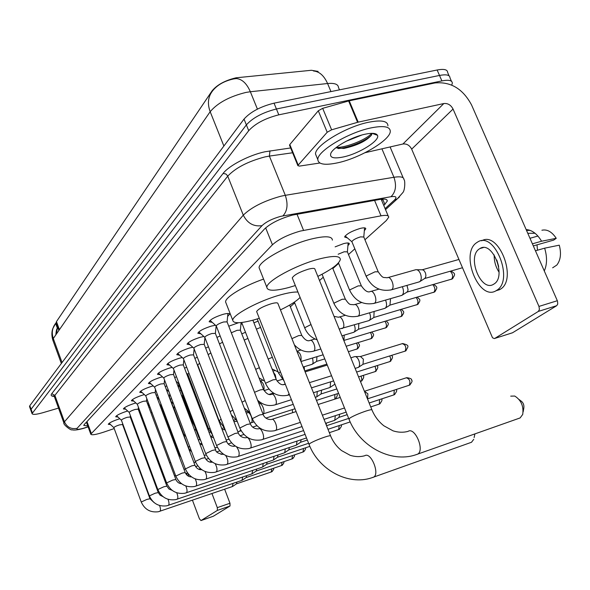 <?xml version="1.0" encoding="UTF-8"?>
<svg xmlns="http://www.w3.org/2000/svg" width="590" height="590" viewBox="0 0 590 590"><rect width="100%" height="100%" fill="white"/><g stroke="black" fill="none" stroke-linecap="round" stroke-linejoin="round"><path stroke-width="0.89" d="M171.727 403.095L172.516 402.896M335.135 246.856L343.601 243.626C347.363 242.689 349.28 242.77 349.339 243.869L347.916 245.713M347.392 237.91L344.597 237.01C346.411 233.994 351.552 231.14 360.018 228.47C363.816 227.541 365.741 227.652 365.778 228.802L364.318 230.734M148.894 407.38L149.971 407.071M157.692 399.305L159.027 398.958M166.867 390.919L167.833 390.691M176.447 382.217L177.007 382.091M228.758 326.196L238.552 322.737M242.048 323.46L240.912 324.611M110.5 424.549L108.265 424.306C109.135 422.853 112.638 421.105 118.767 419.062L119.829 418.752M117.971 417.034L115.677 416.769C116.577 415.257 120.161 413.457 126.415 411.377L127.683 411.016M125.736 409.224L123.376 408.936C124.313 407.358 127.978 405.514 134.373 403.39L135.847 402.977M133.812 401.112L131.386 400.794C132.359 399.15 136.106 397.247 142.64 395.086L144.351 394.622M142.22 392.667L139.727 392.321C140.73 390.602 144.572 388.64 151.247 386.443L153.216 385.912M150.981 383.869L148.407 383.493C149.447 381.693 153.385 379.672 160.222 377.43L162.464 376.848M160.111 374.702L157.456 374.296C158.54 372.415 162.575 370.328 169.573 368.042L172.118 367.4M169.64 365.144L166.896 364.694C168.025 362.725 172.169 360.571 179.331 358.241L182.214 357.54M179.589 355.158L176.757 354.671C177.929 352.606 182.192 350.386 189.523 348.004L192.782 347.245M189.995 344.73L187.06 344.199C188.291 342.03 192.665 339.729 200.187 337.296L203.86 336.492M205.313 338.653L204.76 339.051M200.88 333.815L197.842 333.239C199.132 330.961 203.631 328.571 211.345 326.093L215.483 325.252M216.81 327.332L215.933 327.988M212.289 322.391L209.14 321.764C210.482 319.36 215.114 316.889 223.035 314.352C227.231 313.253 229.422 313.216 229.613 314.241L227.644 316.402M364.937 239.761L386.325 220.542L388.707 217.216C388.781 215.387 386.221 214.922 381.029 215.829L300.34 231.073C288.001 234.621 278.701 239.186 272.44 244.769L90.772 434.174C91.539 435.368 95.853 434.69 103.692 432.146L114.217 428.569M318.113 71.42L311.417 70.276L236.044 77.806C225.092 80.432 217.12 84.768 212.12 90.808L56.463 321.609L56.234 323.003M184.065 402.292L184.707 401.716M290.339 306.793L294.69 302.884M319.522 280.567L323.261 277.204M332.863 268.583L338.645 263.383M348.483 254.541L354.833 248.833M174.168 407.956L174.965 407.609M122.949 425.604L123.354 425.471M132.256 422.44L132.861 422.241M141.939 419.158L142.765 418.878M163.401 411.864L163.843 411.717M253.914 322.819L258.103 321.13M241.782 333.852L245.506 332.281M189.766 381.848L190.548 381.472M179.707 390.801L180.924 390.167M170.296 399.312L171.565 398.597M161.675 407.27L162.073 407.012M216.928 337.406L220.151 335.939M205.652 348.13L208.454 346.795M194.877 358.388L197.303 357.186M184.574 368.219L186.654 367.135M174.714 377.644L176.476 376.678M165.274 386.686L166.741 385.838M156.807 396.93L159.057 398.988M156.217 395.374L157.419 394.636M148.451 404.976L148.009 405.013M147.537 403.737L148.488 403.095M140.405 412.72L139.557 412.764M139.203 411.805L139.918 411.252M339.479 89.857L338.483 87.497C338.225 84.23 334.589 82.902 327.583 83.522L250.352 91.745C246.76 83.485 242.099 79.097 236.369 78.573L233.692 78.927C224.443 80.926 217.459 84.842 212.754 90.668C208.056 96.539 207.193 103.552 210.173 111.702L53.299 338.513L52.96 340.459M55.844 334.832C56.434 327.878 57.304 328.814 57.348 328.077L57.82 327.406L56.094 322.671L55.659 323.519M30.85 410.286L31.093 409.239L246.369 124.881C252.911 117.69 262.933 112.395 276.415 108.995L439.506 75.446C446.438 74.156 449.927 74.967 449.978 77.873C449.927 74.967 446.438 74.156 439.506 75.446L276.415 108.995C262.933 112.395 252.911 117.69 246.369 124.881L31.093 409.239L30.85 410.286M55.667 323.519L57.341 328.099L58.277 328.586M29.581 406.739L29.817 405.677L244.024 119.084C250.544 111.842 260.544 106.539 274.033 103.162L437.131 70.004C444.064 68.728 447.567 69.561 447.633 72.504L449.086 75.837M383.81 205.541L387.298 201.065C387.35 199.162 384.791 198.638 379.613 199.494L292.426 215.107C280.036 218.61 270.736 223.227 264.534 228.95L84.223 424.564L83.758 425.456L87.755 425.906M58.521 408.11L42.745 412.742C36.248 414.564 32.679 414.851 32.044 413.62L248.715 130.685C255.286 123.539 265.316 118.258 278.805 114.836L441.88 80.904C448.813 79.598 452.294 80.38 452.331 83.256L451.726 85.085M390.882 146.77L390.278 147.382M383.131 199.088L381.678 200.453M338.1 162.722C325.105 165.525 318.342 164.492 317.826 159.625C316.992 151.387 347.989 132.603 370.822 127.942C383.662 125.375 390.145 126.518 390.285 131.378C390.307 140.11 360.195 157.95 338.1 162.722M316.69 156.881L315.539 154.086C314.662 145.737 345.6 126.887 368.44 122.285C381.273 119.748 387.777 120.943 387.94 125.854M364.886 134.255C372.002 132.765 376.199 133.111 377.46 135.294C380.521 140.221 359.325 153.592 343.55 156.925C333.807 158.931 329.545 157.788 330.776 153.496C332.834 147.603 351.389 137.072 364.886 134.255M335.88 147.81L343.83 148.451C357.083 145.494 366.279 141.062 371.427 135.154L371.943 133.665M346.124 141.268L361.847 135.022M337.952 148.547C348.461 148.083 366.043 140.715 371.346 135.28M336.175 147.507C347.127 147.618 367.238 139.011 371.707 133.34M289.616 145.457L289.808 144.543L298.208 165.075L327.199 132.249L318.29 110.787L322.678 108.331L349.221 100.809L434.904 82.961C450.686 81.464 462.907 88.802 471.565 104.968L557.506 301.129L557.749 304.049L556.717 305.679L538.368 311.402L539.437 309.381L538.958 306.417L453.054 109.047C450.871 104.968 447.795 103.132 443.835 103.538L358.189 122.145L331.617 129.815L327.199 132.249M289.808 144.543L318.29 110.787M365.07 152.699L402.918 144.004C406.709 143.569 409.63 145.28 411.673 149.152L492.502 337.76L494.332 338.572L512.548 332.76L556.717 305.679M512.548 332.76L511.973 332.959M494.855 338.38L538.368 311.402M298.208 165.075L297.891 165.687L299.455 166.1L319.846 163.017M494.11 283.945C506.876 276.341 492.385 240.278 479.958 248.515L479.11 249.069C466.808 257.211 481.034 292.249 493.505 284.321L494.11 283.945M533.316 245.89L553.656 240.108L556.245 238.308L541.583 241.221L532.409 243.818M537.918 236.044L529.982 238.279M495.858 290.848L500.468 289.174C517.762 279.151 498.734 230.483 481.683 240.809M476.425 242.829C459.809 254.032 479.087 301.438 496.072 290.73L496.832 290.258C514.303 280.058 494.531 230.742 477.635 242.033L476.425 242.829M541.583 241.221C537.158 233.861 532.018 229.982 526.169 229.584M526.523 230.38L530.108 230.373M556.245 238.308C551.901 231.767 547.114 229.075 541.893 230.24M535.064 233.279L527.799 233.301M544.297 270.95C547.144 264.416 547.255 256.827 544.636 248.169L559.276 245.175C561.451 253.523 560.633 260.153 556.82 265.065L552.638 267.808M537.011 244.835L537.475 250.219M535.469 250.794L544.636 248.169M496.824 260.02L498.661 266.51M494.184 254.946C494.059 261.208 495.689 266.968 499.074 272.219M519.045 418.332L520.129 417.926L522.725 414.416C523.817 406.245 521.162 400.131 514.76 396.052L510.711 396.141M371.892 409.748L314.964 269.306C314.883 268.126 312.685 268.081 308.371 269.173C299.425 272.027 294.056 274.933 292.264 277.897L292.478 278.443M295.332 285.545L288.746 287.529C274.682 291.202 267.381 291.136 266.85 287.315C266.238 281.231 296.254 264.836 319.286 258.966C333.203 255.492 340.216 255.677 340.327 259.526C339.066 263.885 331.565 269.505 317.833 276.4M259.821 269.623L259.099 267.808C258.339 261.355 288.149 244.717 311.195 239.061C325.112 235.712 332.177 236.074 332.391 240.145M519.163 399.563L520.535 400.647C523.16 402.321 524.252 404.829 523.802 408.177L523.175 411.783M330.562 435.767L277.949 303.584C277.824 302.545 275.67 302.574 271.474 303.68C263.155 306.365 258.206 308.99 256.635 311.55L256.805 311.977M259.29 318.29L254.202 319.832C240.55 323.519 233.404 323.681 232.762 320.318C232.091 315.097 259.43 300.465 281.046 294.72C288.547 292.684 294.181 291.799 297.95 292.065M226.132 303.341L225.579 301.933C225.174 297.235 243.877 285.862 263.582 279.092M300.104 297.419C296.615 301.106 290.066 305.259 280.449 309.883M471.476 442.294L473.741 439.336M210.011 320.459L210.387 320.687M227.939 313.489L227.076 321.867L223.595 321.978C219.421 323.32 216.972 324.618 216.25 325.872L216.323 326.071M364.34 391.126L367.887 393.854L367.555 398.825M250.396 423.79L215.372 333.387L211.928 333.505C207.857 334.825 205.475 336.079 204.782 337.266L204.848 337.443M238.279 432.831L204.199 344.361L200.784 344.516C196.817 345.806 194.501 347.016 193.837 348.152L193.896 348.307M335.334 415.677L334.737 420.242L334.065 420.552M339.67 414.261L338.97 417.366M194.147 348.963L193.52 354.841L190.135 355.033C186.263 356.301 184.014 357.466 183.379 358.543L183.431 358.691M326.277 423.119L326.27 424.992M183.859 359.797L183.298 364.878L179.95 365.099C176.174 366.331 173.976 367.467 173.372 368.492L173.423 368.625M173.998 370.144L173.519 374.488L170.2 374.731C166.513 375.941 164.374 377.04 163.791 378.02L163.836 378.146M296.999 441.099L296.468 445.059L295.929 445.31M301.166 439.712L300.546 442.294M164.551 380.034L164.138 383.692L160.856 383.957C157.25 385.152 155.17 386.214 154.609 387.151L154.646 387.261M285.265 448.872L284.756 452.655L284.247 452.891M289.373 447.5L288.776 449.919M155.487 389.496L155.148 392.527L151.896 392.815C148.37 393.98 146.335 395.012 145.796 395.905L140.671 391.236M273.996 456.328L273.509 459.942L273.03 460.171M278.045 454.971L277.477 457.25L309.868 446.357M146.792 398.567L146.512 401.001L143.289 401.311C139.845 402.461 137.861 403.457 137.337 404.32L132.3 399.718M263.169 463.489L262.705 466.948L262.255 467.162M267.167 462.14L266.621 464.293M138.436 407.255L138.215 409.15L135.029 409.482C131.651 410.603 129.712 411.577 129.21 412.395L129.247 412.484M252.763 470.37L251.893 473.888M256.702 469.035L256.185 471.063M130.397 415.596L130.235 416.983L127.079 417.329C123.775 418.435 121.879 419.379 121.392 420.169L121.422 420.25M242.741 476.986L241.922 480.356M246.635 475.673L246.133 477.583L281.408 465.584M122.661 423.598L122.55 424.527L119.431 424.889C116.193 425.973 114.342 426.887 113.877 427.647L113.9 427.721M233.094 483.358L232.312 486.588M236.937 482.052L236.457 483.859M350.844 357.835L354.708 356.611C356.213 356.397 357.577 357.636 358.794 360.335C359.9 363.477 359.848 365.771 358.639 367.209L357.791 367.577M355.512 356.596L360.424 356.507L363.388 359.192L363.005 364.318M241.966 322.465L241.878 323.01M241.118 322.568L240.351 330.164L237.084 330.319L231.324 332.782M330.592 381.841L330.164 387.342L329.441 387.667M334.899 384.075L334.427 384.525M222.592 342.244L219.458 343.926M317.28 391.509L316.86 396.753L316.188 397.055M321.616 390.145L321.071 393.965M210.837 352.968L208.159 354.642M199.634 363.256L197.716 364.93M292.33 409.615L292.625 412.705M188.947 373.138L187.819 374.326M178.748 382.652L178.335 383.338M169.75 393.803L169.404 396.937L169.065 396.731M160.937 403.988L160.819 405.013L159.779 404.851M152.036 412.587L150.907 412.749M345.039 236.096L345.482 236.273M378.094 271.518L363.801 237.018L360.556 236.863C355.807 238.367 352.909 239.96 351.869 241.642L352.009 241.966M388.087 277.543L415.729 269.733C417.506 269.431 419.062 270.699 420.397 273.546C421.658 277.071 421.525 279.726 419.977 281.504L418.716 282.027M416.975 269.748L422.676 269.8L424.24 270.832L425.478 273.03L425.921 275.449L425.552 277.507L424.579 278.569M363.794 236.9L364.576 227.873M224.643 489.213L229.975 503.248L230.019 506.006L217.363 510.409L217.304 507.643L211.965 493.535M192.443 500.202L199.435 518.824L200.983 520.564L213.315 516.25L230.019 506.006M200.998 520.557L217.363 510.409M188.062 473.652L188.586 476.285M186.779 473.195L187.001 475.186M361.25 285.582L347.392 251.871L344.162 251.768L338.166 254.246M402.314 286.711L402.623 287.389C403.848 290.833 403.73 293.407 402.269 295.111L401.112 295.59M406.945 285.39L408.059 289.646L407.734 291.187L406.812 292.197M347.392 251.775L348.152 242.999M385.528 300.096L385.727 300.546C386.922 303.909 386.826 306.409 385.432 308.039L384.37 308.481M390.13 298.761L390.499 299.536L389.931 305.155M369.547 312.811L369.657 313.069C370.815 316.358 370.734 318.777 369.414 320.341L368.433 320.754M374.104 311.483L373.854 317.486M354.31 324.92L354.339 324.994C355.468 328.21 355.409 330.57 354.148 332.067L353.24 332.45M358.823 323.593L358.536 329.242M344.236 335.135L343.918 340.452M260.588 327.435L256.407 329.154M312.597 357.99L313.135 362.592L312.582 363.927L311.66 364.45M316.955 356.67L316.609 361.405M247.911 338.424L244.216 340.083M304.189 366.729L304.499 370.299M192.687 387.092L191.964 387.601M247.822 411.377L248.006 412.668L249.209 412.285M183.048 395.765L182.679 396.355M233.743 420.198L234.024 421.503M224.207 427.89L224.51 429.881M174.375 406.045L173.785 408.546M296.991 214.177L303.555 230.358M56.463 321.609L59.413 329.677M212.12 90.808L212.289 91.229M381.619 199.199L381.228 199.376M265.662 227.851L272.44 244.769M374.576 200.386L381.029 215.829M86.981 421.57L91.258 433.296M257.417 109.121L250.352 91.745L246.037 92.409C229.606 96.443 217.658 102.874 210.173 111.702L223.883 146.032M55.755 323.202C52.23 327.679 51.411 332.782 53.299 338.513L62.053 362.548M330.961 91.59L327.583 83.522C324.058 75.66 319.36 71.479 313.497 70.984M57.466 327.878L56.279 334.206M29.817 405.677L32.362 412.801M244.024 119.084L248.715 130.685M274.033 103.162L278.805 114.836M437.131 70.004L441.88 80.904M385.1 208.617L394.378 200.106C397.306 197.119 396.17 195.991 390.978 196.713L280.744 216.338C272.396 218.684 266.149 221.796 261.997 225.668L77.091 428.325C76.228 429.726 78.492 429.66 83.898 428.134L88.065 426.754M64.008 423.296L64.443 421.806L243.287 215.151C251.451 207.215 263.988 200.902 280.892 196.219L285.302 195.32L269.394 156.084L264.976 156.903C248.095 161.372 235.69 167.781 227.755 176.137L54.885 395.359L54.494 396.959M54.273 396.414C51.33 396.318 50.482 395.418 51.728 393.714L223.072 173.482L225.823 173.947L227.578 175.761L243.287 215.151C247.431 223.308 253.663 226.818 261.997 225.668M223.072 173.482C228.787 165.709 249.105 155.111 264.976 151.77L290.641 147.957M282.935 215.866C287.426 211.006 288.215 204.155 285.302 195.32L393.936 177.273L381.922 148.828M390.978 196.713C395.75 192.045 396.738 185.562 393.936 177.273C400.676 176.255 404.01 177.037 403.936 179.633C405.286 179.862 405.02 190.223 402.911 192.517L397.306 198.852L399.519 196.883M292.611 152.766L269.394 156.084L269.962 150.856M77.091 428.325C71.272 429.461 67.053 427.285 64.443 421.806L54.885 395.359L51.728 393.714M394.378 200.106L397.306 198.852L385.528 209.642M382.792 199.42L384.931 204.509M376.59 134.306L376.088 134.793M411.673 149.152L453.054 109.047M402.918 144.004L443.835 103.538M349.221 100.809L358.189 122.145M538.958 306.417L557.344 300.716M357.584 122.3L348.616 100.956M322.678 108.331L331.617 129.815M407.926 431.415C403.154 432.669 398.198 432.477 393.058 430.848L383.891 425.81C378.662 421.68 374.702 416.422 372.002 410.035C372.15 409.372 370.07 409.733 365.771 411.119C359.133 413.413 353.904 415.67 350.091 417.904L349 419.188M408.088 431.356C415.043 426.688 425.021 450.657 417.558 454.189L416.429 454.58M364.679 455.76C360.04 457.036 355.18 456.874 350.106 455.281L341.558 450.576C336.728 446.748 333.092 441.888 330.643 435.981C330.725 435.413 328.667 435.811 324.493 437.183C318.202 439.373 313.364 441.453 309.979 443.422L309.079 444.469M364.841 455.701C370.933 451.571 380.13 474.102 373.566 477.17L372.718 477.48M365.055 391.074L406.311 377.799C409.652 378.898 410.647 381.376 409.283 385.233L408.826 385.403M410.19 384.746L409.283 385.233M271.252 419.549C265.596 419.697 263.428 415.618 263.147 414.438L259.777 414.918L252.247 418.671M271.599 419.446C274.328 417.654 278.502 428.768 275.692 430.375L275.147 430.575M394.238 390.145L393.958 394.872L393.537 395.027M394.858 394.393L393.958 394.872M258.368 428.871C252.786 429.026 250.72 425.066 250.44 423.9L247.099 424.409L239.791 428.03M258.73 428.768C261.333 427.057 265.389 437.92 262.712 439.454L262.203 439.639M379.591 399.585L379.311 404.084L378.913 404.231M380.189 403.612L379.311 404.084M246.067 437.773C240.558 437.92 238.603 434.07 238.323 432.935L235.004 433.466L227.902 436.954M246.45 437.662C248.936 436.032 252.881 446.66 250.322 448.112L249.858 448.289M234.319 446.276C228.891 446.424 227.025 442.67 226.744 441.563L223.455 442.109L216.545 445.487M236.546 446.822C239.171 450.62 239.828 453.813 238.493 456.387L238.058 456.549M234.717 446.158L235.285 446.07M223.086 454.403C218.116 453.518 215.645 451.984 215.675 449.816L212.415 450.376L205.689 453.644M225.734 455.524C227.924 459.308 228.411 462.236 227.18 464.293L226.774 464.448M339.235 425.56L338.638 429.586M339.796 429.011L338.955 429.468M212.334 462.184C209.236 462.604 206.817 461.107 205.077 457.707L201.854 458.29L195.297 461.446M215.203 463.711C217.105 467.383 217.489 470.105 216.353 471.867L215.977 472.007M201.743 469.692C198.764 469.92 196.492 468.445 194.929 465.274L191.728 465.864L185.349 468.925M205.032 471.491C206.721 475.031 207.038 477.575 205.976 479.124L205.63 479.25M191.477 476.882C188.667 476.89 186.573 475.437 185.201 472.524L182.03 473.128L175.805 476.093M195.246 478.91C196.75 482.31 197.016 484.692 196.028 486.079L195.703 486.197M303.533 448.489L303.002 452.014M304.071 451.475L303.267 451.918M181.602 483.748C178.977 483.564 177.066 482.141 175.864 479.478L172.722 480.09L166.623 482.915L137.337 404.32M185.821 485.998C187.185 489.257 187.406 491.507 186.484 492.753L186.175 492.871M292.529 455.546L291.976 458.932M293.068 458.4L292.271 458.836M172.103 490.32L168.976 489.029L166.896 486.167L163.784 486.787L157.825 489.53L129.21 412.395M176.742 492.783C177.988 495.91 178.173 498.034 177.31 499.162L177.03 499.273M281.939 462.339L281.681 465.495M282.47 465.06L281.88 465.414C283.768 463.519 284.365 462.295 283.687 461.749M162.943 496.596L160.119 495.231L158.275 492.591L155.192 493.218L149.373 495.888L121.392 420.169M168.01 499.295C169.146 502.282 169.308 504.295 168.497 505.328L168.231 505.431M271.732 468.88L271.223 471.993M272.256 471.484L271.481 471.912M154.108 502.592L149.978 498.764L146.925 499.406L141.239 502.009L113.877 427.647M159.595 505.534C160.635 508.403 160.775 510.313 160.015 511.257L159.765 511.353M360.63 356.471L402.225 343.66C405.559 344.715 406.54 347.208 405.175 351.146L404.637 351.345M406.193 350.578L405.175 351.146M280.375 371.73L278.657 373.264M389.725 355.984C390.904 358.521 390.941 360.394 389.835 361.611L389.334 361.803M390.838 361.058L389.835 361.611M285.361 384.363L284.395 384.474C281.651 385.425 278.93 383.766 276.216 379.488L272.986 379.835L265.869 383.102L265.633 383.64M289.115 393.869L287.773 395.293M375.1 366.265L375.933 369.871L375.542 371.228L374.709 371.796M376.162 371.073L375.174 371.626M271.548 394.349C268.893 395.315 266.23 393.7 263.553 389.503L260.345 389.872L254.526 392.306M271.577 394.341C274.173 392.512 278.141 403.044 275.471 404.696L274.896 404.91M361.102 376.096L361.854 379.554L361.486 380.83L360.704 381.369M362.113 380.661L361.139 381.206M245.226 400.573L242.025 402.174M259.334 403.767C261.812 402.026 265.677 412.336 263.125 413.907L293.252 404.356M232.873 410.102L230.122 411.658M247.623 412.786C249.998 411.127 253.759 421.216 251.318 422.713L250.824 422.905M334.818 394.518L334.869 399.135M335.754 398.656L335.164 399.039C337.443 396.207 337.908 394.518 336.558 393.965M221.103 419.225L219.089 420.722M236.406 421.422L237.217 421.371M240.646 429.911L239.555 431.32M209.87 427.979L208.676 429.019M199.147 436.401L198.69 436.983M191.698 451.918L188.571 448.415M181.152 457.774L179.869 455.679L178.859 455.642M170.687 462.435L169.573 462.656M390.61 290.051L391.76 289.631C395.403 287.153 390.838 275.324 387.195 277.794C383.19 277.012 383.367 279.203 378.212 271.813L375.019 271.806L366.737 275.766L366.353 276.754M217.304 507.643L229.975 503.248M450.207 271.238C452.825 273.893 453.304 276.54 451.652 279.181L450.849 279.476M452.84 278.517L451.652 279.181M373.536 303.555L374.584 303.164C378.05 300.819 373.618 289.262 370.159 291.622C367.688 292.684 364.753 290.759 361.353 285.848L358.174 285.885L350.143 289.705L349.789 290.612M432.787 284.682C435.096 287.396 435.479 289.919 433.945 292.242L433.215 292.515M435.118 291.585L433.945 292.242M357.311 316.388L358.27 316.026C361.574 313.799 357.252 302.508 353.963 304.757C349.951 304.108 350.128 306.055 345.342 299.174L342.171 299.255L334.382 302.95L334.058 303.784M416.134 297.493C418.192 300.214 418.509 302.611 417.086 304.683L416.407 304.934M418.236 304.034L417.086 304.683M334.029 316.351L338.564 317.25C341.691 315.104 345.895 326.145 342.746 328.254L341.868 328.593M400.212 309.706C402.063 312.398 402.328 314.684 401.001 316.55L400.381 316.786M402.137 315.908L401.001 316.55M310.996 324.552L305.126 327.531L304.846 328.239M384.99 321.358C386.664 324.013 386.885 326.181 385.646 327.878L385.071 328.099M386.767 327.244L385.646 327.878M313.128 351.301L313.873 351.013C316.749 349.103 312.752 338.535 309.905 340.496C307.434 341.507 304.728 339.818 301.778 335.422L298.665 335.614L291.903 338.653M370.417 332.487C371.943 335.083 372.128 337.156 370.97 338.704L370.439 338.911M372.069 338.077L370.97 338.704M296.895 351.197C300.369 352.776 301.682 356.08 300.848 361.117M356.463 343.137C357.857 345.666 358.012 347.643 356.935 349.066L356.434 349.258M358.012 348.447L356.935 349.066M272.366 357.311L268.162 359.03M259.379 367.695L255.662 369.34M273.222 371.877L275.309 374.997L276.091 379.163M260.205 380.948C263.295 382.49 264.519 385.587 263.885 390.241M202.812 413.634L202.068 414.121M220.195 424.483L220.608 424.365M192.93 421.813L192.539 422.359M186.005 436.843L183.261 433.65M349.339 243.869L349.11 243.309M365.778 228.802L365.527 228.19M229.613 314.241L229.458 313.858M56.116 322.686L58.926 330.378M381.472 199.951L382.342 199.132M381.177 199.25L388.198 216.006M86.406 422.197L90.772 434.174M55.718 323.261L52.658 328.888C51.603 332.273 51.647 335.99 52.798 340.024L61.345 363.499M29.507 406.517L32.044 413.62M54.133 396.207L52.989 395.765L54.369 396.613L63.89 422.971C62.857 424.306 71.294 430.973 71.987 429.749C73.816 430.442 77.71 429.977 83.655 428.34L88.102 426.865M451.453 81.25L449.978 77.873M403.169 177.811L390.093 146.954M386.767 199.789L387.298 201.065M317.826 159.625L315.539 154.086M372.098 133.333L377.46 135.294M494.796 338.417L512.489 332.797M297.891 165.687L289.506 145.177M483.225 247.608L479.958 248.515M499.708 289.646L496.072 290.73M529.252 230.085L526.376 230.048M292.264 277.897L348.889 418.915C359.155 446.062 390.683 463.275 415.581 454.853L520.129 417.926M266.85 287.315L259.099 267.808M256.635 311.55L308.998 444.255C318.475 469.788 348.115 485.813 371.693 477.804L471.572 442.242M232.762 320.318L225.579 301.933M474.891 433.938L474.124 437.551M406.739 377.666C410.463 378.227 412.063 379.06 411.54 380.174C412.675 380.683 412.004 382.342 409.519 385.145L367.592 398.81M216.25 325.938L210.07 320.407M216.25 325.872L252.203 418.546C256.834 428.207 264.209 432.293 274.32 430.803L300.354 422.366M322.369 415.19L344.501 407.978M227.076 321.889L263.096 414.305M272.027 419.32L296.106 411.584M318.121 404.511L340.253 397.402M396.023 389.562C397.343 390.115 396.738 391.856 394.194 394.784L369.156 403M204.789 337.332L198.771 331.919M204.782 337.266L239.746 427.912C244.238 437.33 251.429 441.327 261.304 439.889L302.028 426.592M324.035 419.379L346.168 412.13M215.372 333.365L216.161 325.857M259.121 428.65L260.175 428.311M381.376 399.002C382.615 399.504 382.003 401.171 379.54 403.995L370.741 406.916M193.844 348.203L187.989 342.915M193.837 348.152L227.858 436.851C232.224 446.04 239.23 449.941 248.884 448.555L303.599 430.589M325.614 423.34L334.508 420.404M347.185 414.659L338.999 417.351M204.199 344.346L204.914 337.605M246.804 437.559L247.387 437.367M339.169 417.233L334.737 420.242M183.387 358.595L177.679 353.425M183.379 358.543L216.508 445.391C220.749 454.352 227.585 458.172 237.025 456.837L305.089 434.365M348.683 418.406L326.558 425.715M193.52 354.848L226.708 441.468M173.379 368.544L167.811 363.477M173.372 368.492L205.659 453.555C209.775 462.302 216.449 466.034 225.682 464.75L306.505 437.942M350.187 421.924L327.981 429.291M183.298 364.878L215.638 449.728M341.02 424.962C342.045 425.368 341.433 426.836 339.169 429.387L329.338 432.684M163.799 378.065L158.363 373.109M163.791 378.02L195.268 461.365C199.273 469.913 205.792 473.564 214.819 472.325L296.283 445.192M307.324 440.022L300.568 442.279M173.519 374.488L205.047 457.626M300.708 442.175L296.468 445.059M154.609 387.195L149.307 382.342M154.609 387.151L185.319 468.851C189.213 477.199 195.578 480.784 204.42 479.589L284.579 452.781M308.607 443.282L288.798 449.912M164.138 383.692L194.906 465.2M288.93 449.816L284.756 452.655M145.796 395.905L175.776 476.027C179.566 484.191 185.784 487.694 194.442 486.544L273.34 460.067M155.148 392.527L185.172 472.457M277.625 457.154L273.509 459.942M305.303 447.899C306.07 448.496 305.465 449.816 303.474 451.837L266.643 464.278M262.543 467.066L184.869 493.225C176.395 494.332 170.311 490.895 166.623 482.915M146.512 401.001L175.842 479.419M266.761 464.197L262.705 466.948M294.292 454.956C295.015 455.532 294.41 456.8 292.47 458.755L256.2 471.056M129.217 412.432L124.269 407.874M252.166 473.792L175.673 499.642C167.368 500.711 161.417 497.341 157.825 489.53M138.215 409.15L166.874 486.108M256.311 470.975L252.314 473.689M121.4 420.205L116.562 415.729M242.173 480.275L166.837 505.807C158.695 506.84 152.869 503.528 149.373 495.888M130.235 416.983L158.253 492.532M246.259 477.494L242.313 480.172M273.465 468.29C274.107 468.821 273.509 470.001 271.68 471.83L236.472 483.844M113.877 427.684L109.143 423.296M232.549 486.507L158.327 511.744C150.347 512.732 144.653 509.487 141.239 502.009M122.55 424.52L149.963 498.72M236.575 483.778L232.689 486.418M402.697 343.52C409.187 345.386 409.054 345.615 405.544 350.998L363.064 364.281M257.24 318.932L278.591 373.101L283.982 380.86M309.425 382.667L331.558 375.756M355.128 368.403L358.366 367.4M305.133 371.884L327.273 365.077M363.263 364.141L358.639 367.209M391.376 355.468C393.191 356.176 392.8 358.174 390.204 361.471L356.611 372.061M241.804 322.885L241.413 322.531M241.797 322.819L265.574 383.493C270.368 393.242 277.824 397.159 287.935 395.241L289.469 394.762M311.483 387.844L333.623 380.889M252.881 320.193L276.157 379.341M284.896 384.311L285.294 384.193M376.781 365.734C378.463 366.375 378.043 368.293 375.528 371.486L358.572 376.892M291.408 399.696L274.969 404.895C268.605 406.532 262.816 404.961 257.594 400.182M313.43 392.733L329.928 387.512M335.002 384.333L334.478 384.496M240.351 330.194L263.501 389.371M272.042 394.194L274.217 393.515M334.648 384.37L330.164 387.342M362.806 375.557C364.369 376.155 363.927 377.991 361.493 381.066L360.424 381.457M315.267 397.35L316.638 396.915M336.853 388.943L321.115 393.943M244.312 408.081L249.931 412.69M259.755 403.641L261.422 403.118M321.277 393.825L316.86 396.753M247.549 412.808L246.207 412.963M253.884 421.924L250.131 423.096M265.876 418.089L294.993 408.767M338.608 393.309L316.476 400.381M231.369 414.895L236.959 420.7M197.665 364.841L197.178 364.399M197.665 364.797L219.052 420.618L224.525 428.156M236.317 421.452L233.906 421.474M241.14 430.811L237.858 431.733M252.668 427.101L256.93 425.729M236.767 421.312L237.151 421.186M187.782 374.244L186.388 372.983M187.775 374.2L208.639 428.923L212.548 435M225.159 429.815L222.091 429.417M229.008 439.307L226.125 439.941M240.123 435.708L243.913 434.483M197.783 365.984L197.856 365.306M178.291 383.264L176.085 381.251M178.291 383.227L198.653 436.895L200.888 440.988M213.617 437.802L210.696 436.762M228.19 443.946L231.538 442.854M187.915 376.988L188.122 375.1M214.893 447.758L217.408 447.397M168.969 391.723L166.233 389.223M202.481 445.177L199.627 443.341M216.818 451.822L219.753 450.863M233.47 446.379L235.004 445.878M178.438 387.468L178.77 384.488M204.133 455.215L206.301 455.045M205.969 459.367L208.506 458.533M221.036 454.425L222.909 453.813M169.404 396.937L188.852 448.474M193.822 462.324L195.651 462.309M149.58 406.009L147.758 404.334M195.607 466.609L197.775 465.894M209.539 462.014L211.397 461.402M160.819 405.005L179.839 455.613M183.925 469.124L185.452 469.205M140.501 412.808L139.306 411.709M185.695 473.556L187.524 472.951M198.69 469.257L200.43 468.681M174.419 475.628L175.68 475.769M351.869 241.73L345.135 235.978M351.869 241.642L366.228 276.467C371.825 287.448 380.248 291.895 391.502 289.801L419.601 281.777M462.287 267.794L424.712 278.502M424.984 278.31L419.977 281.504M458.755 259.512L422.278 269.763M200.983 520.564L213.3 516.257M451.048 270.994C454.566 273.723 456.313 273.325 452.183 278.974L406.938 292.139M338.446 262.882L349.678 290.354C355.121 301.077 363.344 305.399 374.348 303.326L401.923 295.354M370.963 291.386L378.913 289.13M407.189 291.954L402.269 295.111M433.812 284.387C436.408 286.932 438.68 286.593 434.469 292.035L390.034 305.096M322.059 274.247L333.962 303.54C339.25 314.02 347.281 318.231 358.049 316.174L385.108 308.268M332.576 267.889L345.246 298.931M354.701 304.543L361.663 302.545M390.278 304.927L385.432 308.039M417.3 297.154C419.121 299.432 421.894 299.152 417.602 304.477L373.957 317.435M339.184 329.072L369.111 320.554M339.243 317.051L345.305 315.296M374.178 317.28L369.414 320.341M401.495 309.33C402.815 311.417 405.78 311.21 401.51 316.343L358.624 329.191M294.381 302.124L304.764 328.047C307.154 333.741 311.277 337.679 317.14 339.847M341.92 335.821L353.867 332.266M358.831 329.05L354.148 332.067M386.354 320.953C387.298 322.782 390.359 322.841 386.148 327.679L344.007 340.408M294.344 344.789C299.89 350.903 306.343 353.012 313.696 351.131L320.812 348.992M289.653 305.074L301.711 335.238M310.48 340.327L315.008 338.992M344.199 340.275L343.822 340.511M371.855 332.059C372.644 333.888 375.528 333.844 371.464 338.505L346.153 346.249M300.996 361.5L323.143 354.797M297.087 351.168L300.944 350.018M357.96 342.679C358.609 344.479 361.346 344.346 357.415 348.867L348.366 351.714M303.201 367.032L312.154 364.303M324.788 358.897L316.683 361.368M278.141 371.958L272.056 368.92M316.852 361.25L312.383 364.141M276.983 380.97L282.418 379.296M326.882 364.119L304.742 370.911M264.681 381.221L258.966 377.777M272.941 371.169L274.756 370.623M264.077 390.587L268.907 389.09M283.34 384.628L285.236 384.038M260.33 380.934L262.535 380.262M269.129 394.386L273.428 393.043M258.612 402.786L260.146 402.306M245.728 411.724L247.527 411.156M216.25 413.31L215.748 412.867M233.448 420.294L235.513 419.638M205.254 420.043L203.498 417.875M182.649 396.296L181.337 395.101M182.642 396.266L192.51 422.278L194.523 426.002M206.434 423.133L205.423 422.919M221.744 428.51L224.067 427.765M210.254 432.131L209.022 432.367M173.541 403.833L171.196 401.687M196.16 430.331L194.317 429.321M210.556 436.394L212.806 435.671M182.811 398.988L183.003 397.218M198.277 439.779L199.973 439.616M162.995 409.453L162.235 408.759M200.172 443.864L201.78 443.348M174.079 408.723L183.52 433.716M188.21 446.763L189.751 446.763"/></g></svg>
